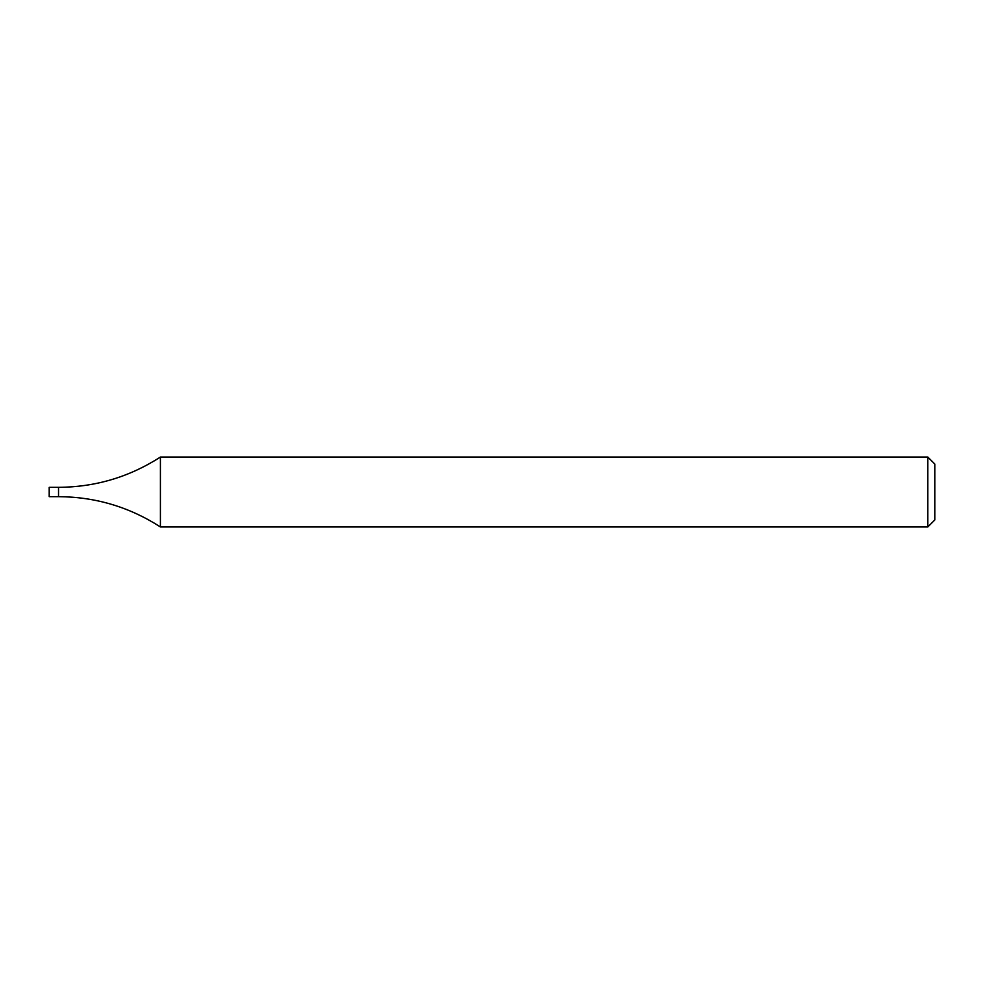 <?xml version="1.0" encoding="UTF-8"?>
<svg xmlns="http://www.w3.org/2000/svg" width="984" height="984" viewBox="0 0 984 984"><rect width="100%" height="100%" fill="white"/><g stroke="black" fill="none" stroke-linecap="round" stroke-linejoin="round"><path stroke-width="1.48" d="M927.814 457.043L934.8 464.03L934.8 519.97L927.814 526.957L927.814 457.043L160.404 457.043L160.404 526.957C129.384 506.981 95.423 496.883 58.523 496.662L58.523 492L58.523 496.662L49.2 496.662L49.2 487.338L58.523 487.338L58.523 492L58.523 487.338C95.423 487.117 129.384 477.019 160.404 457.043M927.814 526.957L160.404 526.957"/></g></svg>

